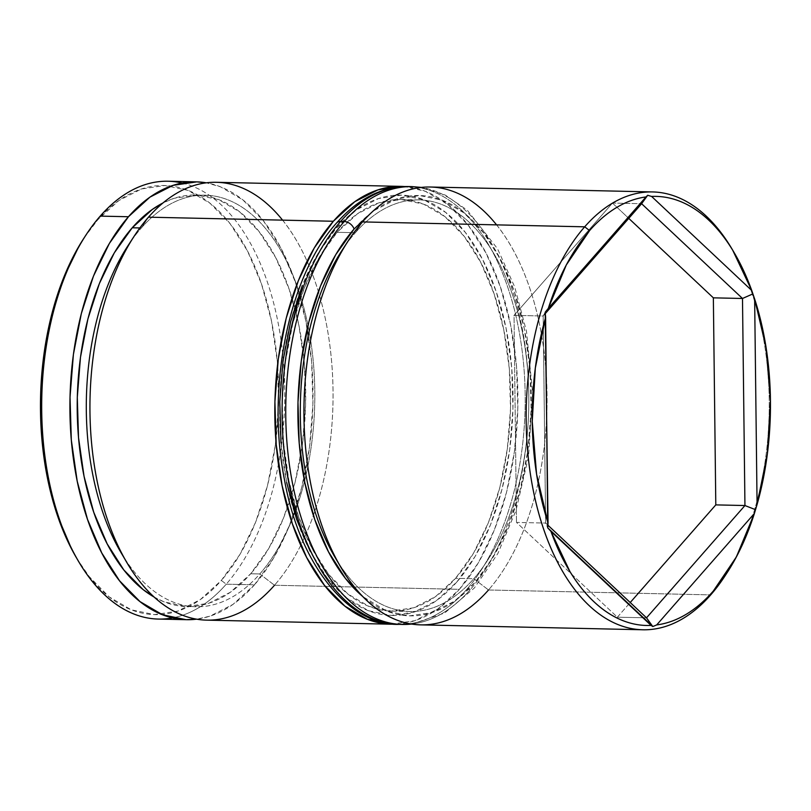 <?xml version="1.0" encoding="UTF-8"?>
<svg xmlns="http://www.w3.org/2000/svg" width="811" height="811" viewBox="0 0 811 811"><rect width="100%" height="100%" fill="white"/><g stroke="black" fill="none" stroke-linecap="round" stroke-linejoin="round"><path stroke-width="0.61" stroke-dasharray="4.05 3.04" d="M282.573 220.146A218.97 121.498 -88.7 0 1 274.503 585.248L259.794 573.965A205.832 114.209 91.3 0 0 298.286 289.497A205.832 114.209 91.3 0 0 141.337 227.982L148.484 217.176L141.337 227.982A205.832 114.209 -88.7 0 1 205.112 195.187A205.832 114.209 -88.7 0 1 311.211 344.087A205.832 114.209 -88.7 0 1 259.794 573.965L250.69 573.762A205.832 114.209 91.3 0 0 302.108 343.884A205.832 114.209 91.3 0 0 196.009 194.985A205.832 114.209 91.3 0 0 162.97 202.963L174.132 198.289L196.505 195.005L218.676 199.618L239.803 211.975L259.074 231.581L275.75 257.685L289.182 289.294L298.864 325.191L304.409 363.987L305.615 404.192L302.442 444.276L295.001 482.677L283.576 517.935L268.613 548.692L250.69 573.762L230.486 592.192L208.782 603.262L186.418 606.547L164.248 601.924L154.272 597.139M496.575 224.87A218.97 121.498 -88.7 0 1 488.506 589.982L473.806 578.699A205.832 114.209 91.3 0 0 512.299 294.221A205.832 114.209 91.3 0 0 355.34 232.706L362.487 221.91L355.34 232.706A205.832 114.209 -88.7 0 1 419.115 199.911A205.832 114.209 -88.7 0 1 525.214 348.811A205.832 114.209 -88.7 0 1 473.806 578.699L455.589 578.294A205.832 114.209 91.3 0 0 507.007 348.406A205.832 114.209 91.3 0 0 400.908 199.516A205.832 114.209 91.3 0 0 337.133 232.301L355.34 232.706L337.133 232.301L357.337 213.881L379.031 202.811L401.404 199.526L423.575 204.149L444.702 216.496L463.973 236.102L480.649 262.217L494.081 293.825L503.763 329.712L509.308 368.508L510.514 408.724L507.341 448.797L499.9 487.208L488.475 522.466L473.512 553.224L455.589 578.294L435.385 596.714L413.681 607.784L391.318 611.068L369.137 606.446L348.01 594.098L328.739 574.492L312.073 548.388L298.641 516.779L288.959 480.882L283.414 442.086L282.198 401.881L285.381 361.797L292.822 323.396L304.247 288.138L319.199 257.381L337.133 232.301A205.832 114.209 91.3 0 0 285.715 462.189A205.832 114.209 91.3 0 0 391.814 611.088A205.832 114.209 91.3 0 0 455.589 578.294L473.806 578.699A205.832 114.209 -88.7 0 1 410.031 611.484A205.832 114.209 -88.7 0 1 337.964 562.145M725.105 575.769A218.97 121.498 91.3 0 0 733.286 251.187A218.97 121.498 -88.7 0 1 726.027 574.33M182.14 183.022A218.97 121.498 -88.7 0 1 282.502 351.974A218.97 121.498 -88.7 0 1 226.239 584.184L221.342 580.423A214.591 119.065 91.3 0 0 261.466 283.85A214.591 119.065 91.3 0 0 97.837 219.71L100.219 216.111L97.837 219.71L118.903 200.51L141.53 188.963L164.846 185.537L187.959 190.362L209.988 203.237L230.081 223.674L247.467 250.893L261.466 283.85L271.553 321.268L277.342 361.716L278.599 403.635L275.294 445.421L267.529 485.465L255.627 522.223L240.026 554.288L221.342 580.423L200.276 599.633L177.65 611.17L154.333 614.596L131.21 609.781L109.181 596.906L89.098 576.459L77.035 558.789M420.666 624.865A218.97 121.498 91.3 0 0 488.506 589.982L710.71 594.889L488.506 589.982A218.97 121.498 91.3 0 0 543.208 345.415A218.97 121.498 91.3 0 0 430.337 187.017M206.663 620.141A218.97 121.498 91.3 0 0 274.503 585.248L459.371 589.333L478.439 562.662L494.355 529.938L506.51 492.429L514.427 451.575L517.803 408.937L516.516 366.156L510.616 324.887L500.316 286.709L486.032 253.083L468.292 225.306L447.794 204.443L425.319 191.305L404.76 186.55A218.97 121.498 -88.7 0 1 514.498 347.868A218.97 121.498 -88.7 0 1 459.371 589.333L274.503 585.248A218.97 121.498 91.3 0 0 329.205 340.691A218.97 121.498 91.3 0 0 216.334 182.293M139.857 227.952L141.337 227.982L139.857 227.952M158.398 619.067A218.97 121.498 91.3 0 0 226.239 584.184L254.472 584.812L273.54 558.14L289.456 525.416L301.611 487.908L309.528 447.043L312.904 404.415L311.617 361.635L305.717 320.365L295.417 282.177L281.133 248.551L263.393 220.774L242.894 199.922L220.42 186.783L206.308 182.82A218.97 121.498 -88.7 0 1 310.319 348.983A218.97 121.498 -88.7 0 1 254.472 584.812L226.239 584.184A218.97 121.498 91.3 0 0 280.941 339.627A218.97 121.498 91.3 0 0 168.07 181.228M84.091 237.907L97.837 219.71A214.591 119.065 91.3 0 0 83.736 238.454M254.472 584.812A218.97 121.498 -88.7 0 1 196.657 619.168L209.887 616.188L232.98 604.408L254.472 584.812M154.262 597.139A205.832 114.209 91.3 0 0 186.915 606.557A205.832 114.209 91.3 0 0 250.69 573.762L259.794 573.965A205.832 114.209 -88.7 0 1 196.019 606.76A205.832 114.209 -88.7 0 1 123.961 557.421M130.946 241.293A205.832 114.209 -88.7 0 1 141.337 227.982A205.832 114.209 91.3 0 0 127.803 245.956M390.993 624.206L414.786 620.709L437.879 608.939L459.371 589.333A218.97 121.498 -88.7 0 1 391.52 624.217L391.48 624.217M344.949 246.027A205.832 114.209 -88.7 0 1 355.34 232.706A205.832 114.209 91.3 0 0 341.816 250.68M76.67 558.181A214.591 119.065 91.3 0 0 221.342 580.423L226.239 584.184A218.97 121.498 -88.7 0 1 172.54 617.901M335.034 557.36A205.832 114.209 91.3 0 0 473.806 578.699L488.506 589.982M121.032 552.626A205.832 114.209 91.3 0 0 259.794 573.965L274.503 585.248M617.374 617.181L630.218 602.522L617.374 617.181L646.509 617.83L617.374 617.181L516.485 522.416L545.631 523.065L516.485 522.416L617.374 617.181M547.901 525.193L545.631 523.065L543.177 316.006L514.032 315.357L516.485 522.416L514.032 315.357L543.177 316.006L545.296 313.583L543.177 316.006L545.185 312.215L543.177 316.006L545.631 523.065L547.729 527.849L545.631 523.065L547.901 525.193M612.467 203.074L514.032 315.357L612.467 203.074L641.613 203.713L612.467 203.074L628.758 218.372L612.467 203.074M354.083 229.026A210.211 116.632 -88.7 0 1 514.377 291.848A210.211 116.632 -88.7 0 1 475.064 582.379L454.434 601.194L432.263 612.498L409.423 615.853L386.776 611.129L362.872 596.622A210.211 116.632 -88.7 0 0 475.064 582.379L493.372 556.772L508.649 525.356L520.317 489.347L527.91 450.125L531.164 409.19L529.928 368.133L524.261 328.506L514.377 291.848L500.651 259.571L483.63 232.909L463.953 212.887L442.37 200.266L419.723 195.552L396.883 198.908L374.712 210.211L371.357 212.685M412.12 186.621A218.97 121.498 -88.7 0 1 524.991 345.02A218.97 121.498 -88.7 0 1 470.299 589.577A218.97 121.498 91.3 0 0 526.856 360.104A218.97 121.498 91.3 0 0 429.272 189.206A218.97 121.498 91.3 0 0 344.28 221.504M310.278 551.429L327.299 578.091L346.986 598.112L368.559 610.734L391.206 615.448L414.056 612.092L436.217 600.789L456.846 581.974A210.211 116.632 91.3 0 0 496.16 291.453A210.211 116.632 91.3 0 0 335.866 228.621L317.567 254.228L302.28 285.644M340.64 221.423A218.97 121.498 -88.7 0 1 425.633 189.125A218.97 121.498 -88.7 0 1 523.207 360.023A218.97 121.498 -88.7 0 1 466.66 589.496A218.97 121.498 91.3 0 0 521.351 344.939A218.97 121.498 91.3 0 0 408.48 186.54M385.296 621.875A218.97 121.498 91.3 0 0 470.299 589.577L466.66 589.496L470.299 589.577A218.97 121.498 -88.7 0 1 411.572 624.044M456.846 581.974L475.155 556.366L490.432 524.96L502.1 488.952L509.703 449.72L512.947 408.795L511.711 367.728L506.044 328.1L496.16 291.453L482.444 259.165L465.413 232.504L445.736 212.482L424.153 199.871L401.516 195.147L378.666 198.502L356.505 209.806L335.866 228.621A210.211 116.632 91.3 0 0 296.562 519.152A210.211 116.632 91.3 0 0 456.846 581.974M281.011 442.867L286.678 482.494M398.809 624.379A218.97 121.498 91.3 0 0 466.66 589.496A218.97 121.498 -88.7 0 1 381.657 621.794M726.494 573.641L727.203 572.546M400.908 199.516L419.115 199.911M196.009 194.985L205.112 195.187M186.915 606.557L196.019 606.76M391.814 611.088L410.031 611.484M411.765 624.075L444.651 613.025L474.364 587.985L497.883 553.487L516.029 510.332L528.559 456.37L532.695 393.345L526.481 331.334L514.742 287.013L497.508 248.713L467.278 210.211L445.178 195.025L421.416 187.412"/><path stroke-width="1.22" d="M274.503 585.248A218.97 121.498 -88.7 0 1 126.881 562.55A218.97 121.498 -88.7 0 1 134.089 236.305A218.97 121.498 -88.7 0 1 148.484 217.176A218.97 121.498 91.3 0 0 93.792 461.743A218.97 121.498 91.3 0 0 206.663 620.141L391.52 624.217A218.97 121.498 -88.7 0 1 278.649 465.818A218.97 121.498 -88.7 0 1 333.351 221.261L148.484 217.176L333.351 221.261A218.97 121.498 -88.7 0 1 401.192 186.378L216.334 182.293A218.97 121.498 91.3 0 0 148.484 217.176A218.97 121.498 -88.7 0 1 282.573 220.146M652.541 191.933A218.97 121.498 -88.7 0 1 733.286 251.187A218.97 121.498 91.3 0 0 732.313 249.514A218.97 121.498 91.3 0 0 584.69 226.816A218.97 121.498 -88.7 0 1 652.541 191.933L430.337 187.017A218.97 121.498 91.3 0 0 362.487 221.91A218.97 121.498 -88.7 0 1 496.575 224.87M726.027 574.33A218.97 121.498 -88.7 0 1 710.71 594.889A218.97 121.498 -88.7 0 1 642.87 629.772A218.97 121.498 -88.7 0 1 529.999 471.373A218.97 121.498 -88.7 0 1 584.69 226.816L362.487 221.91L584.69 226.816L589.597 230.577A214.591 119.065 -88.7 0 1 646.002 196.931L647.695 195.279L651.608 196.444A214.591 119.065 -88.7 0 1 734.269 252.819A214.591 119.065 -88.7 0 1 751.746 290.5L754.646 298.985A214.591 119.065 -88.7 0 1 757.079 504.493L754.382 513.475A214.591 119.065 -88.7 0 1 727.203 572.546A214.591 119.065 -88.7 0 1 713.092 591.29L710.71 594.889A218.97 121.498 91.3 0 0 725.105 575.769L726.494 573.641M196.292 181.857A218.97 121.498 -88.7 0 1 206.298 182.82L196.83 181.867L173.027 185.364L149.944 197.134L128.452 216.74L109.384 243.412L93.468 276.125L81.313 313.644L73.395 354.498L70.02 397.137L71.307 439.907L77.207 481.187L87.507 519.364L101.791 552.99L119.531 580.767L140.029 601.62L162.504 614.768L186.094 619.675L196.667 619.168A218.97 121.498 -88.7 0 1 186.621 619.695A218.97 121.498 -88.7 0 1 73.75 461.297A218.97 121.498 -88.7 0 1 128.452 216.74L100.219 216.111L128.452 216.74A218.97 121.498 -88.7 0 1 196.292 181.857L168.07 181.228A218.97 121.498 91.3 0 0 100.219 216.111A218.97 121.498 -88.7 0 1 182.14 183.022M401.192 186.378A218.97 121.498 -88.7 0 1 404.76 186.55L401.729 186.388L377.926 189.886L354.843 201.665L333.351 221.261L314.283 247.933L298.367 280.657L286.212 318.165L278.295 359.02L274.919 401.658L276.206 444.438L282.106 485.708L292.396 523.896L306.69 557.522L324.43 585.289L344.928 606.152L367.403 619.29L390.993 624.206M154.272 597.139L143.111 589.577L123.84 569.971L107.174 543.857L93.741 512.248L84.06 476.361L78.515 437.565L77.298 397.349L80.482 357.276L87.923 318.865L99.347 283.607L114.31 252.85L132.234 227.779L139.857 227.952L132.234 227.779L152.438 209.36L162.981 202.953A205.832 114.209 91.3 0 0 132.234 227.779A205.832 114.209 91.3 0 0 77.846 428.309A205.832 114.209 91.3 0 0 154.262 597.139M545.61 317.365L535.321 368.052L532.239 421.406L536.568 474.1L548.043 522.872L545.185 312.215L646.002 196.931C636.037 198.239 626.274 201.736 616.725 207.423C607.175 213.121 598.133 220.835 589.597 230.577L566.311 264.944L548.307 308.383A214.591 119.065 -88.7 0 1 589.597 230.577L584.69 226.816A218.97 121.498 91.3 0 0 543.745 529.441A218.97 121.498 91.3 0 0 710.71 594.889L736.378 556.924L754.382 513.475L656.687 624.926C666.652 623.629 676.415 620.131 685.964 614.434C695.514 608.737 704.556 601.022 713.092 591.29A214.591 119.065 -88.7 0 1 656.687 624.926L652.794 626.538L651.081 625.423L550.943 531.367L569.94 571.552C577.219 583.474 585.238 593.54 593.987 601.762C602.735 609.973 611.94 616.086 621.611 620.091C631.272 624.105 641.095 625.879 651.081 625.423A214.591 119.065 -88.7 0 1 550.943 531.367L547.729 527.849L548.043 522.872A214.591 119.065 -88.7 0 1 545.61 317.365L547.729 527.849L652.794 626.538L656.687 624.926L754.382 513.475L757.079 504.493L767.378 453.815L770.45 400.462L766.121 347.757L754.646 298.985L757.079 504.493L754.646 298.985L752.75 293.967L742.491 298.478L744.944 505.537L715.799 504.888L713.356 297.84L742.491 298.478L713.356 297.84L628.758 218.372L713.356 297.84L715.799 504.888L744.944 505.537L646.509 617.83L547.901 525.193L646.509 617.83L652.794 626.538L646.509 617.83L744.944 505.537L755.305 509.592L744.944 505.537L742.491 298.478L752.75 293.967L751.746 290.5L732.749 250.305C725.47 238.383 717.451 228.317 708.702 220.105C699.954 211.884 690.749 205.771 681.078 201.767C671.417 197.762 661.594 195.988 651.608 196.444L751.746 290.5L651.608 196.444L647.695 195.279L641.613 203.713L742.491 298.478L641.613 203.713L647.695 195.279L548.307 308.383L545.185 312.215L545.61 317.365M77.035 558.789L71.713 549.24L57.713 516.293L47.616 478.875L41.837 438.427L40.57 396.508L43.885 354.721L51.64 314.678L63.552 277.92L79.154 245.855L84.091 237.907M172.54 617.901A218.97 121.498 -88.7 0 1 78.616 561.486A218.97 121.498 -88.7 0 1 85.824 235.231A218.97 121.498 -88.7 0 1 100.219 216.111A218.97 121.498 91.3 0 0 45.528 460.668A218.97 121.498 91.3 0 0 158.398 619.067L186.621 619.695M123.961 557.421A205.832 114.209 -88.7 0 1 130.946 241.293M337.964 562.145A205.832 114.209 -88.7 0 1 344.949 246.027M488.506 589.982A218.97 121.498 -88.7 0 1 340.894 567.274A218.97 121.498 -88.7 0 1 348.091 241.029A218.97 121.498 -88.7 0 1 362.487 221.91A218.97 121.498 91.3 0 0 307.795 466.467A218.97 121.498 91.3 0 0 420.666 624.865L642.87 629.772M85.824 235.231L83.736 238.454A214.591 119.065 91.3 0 0 76.67 558.181L78.616 561.486M348.091 241.029L341.816 250.68A205.832 114.209 91.3 0 0 335.034 557.36L340.894 567.274M134.089 236.305L127.803 245.956A205.832 114.209 91.3 0 0 121.032 552.626L126.881 562.55M630.218 602.522L715.799 504.888L630.218 602.522M545.296 313.583L641.613 203.713L545.296 313.583M411.572 624.044A218.97 121.498 -88.7 0 1 402.449 624.46A218.97 121.498 -88.7 0 1 289.578 466.061A218.97 121.498 -88.7 0 1 344.28 221.504L340.64 221.423A218.97 121.498 91.3 0 0 285.938 465.98A218.97 121.498 91.3 0 0 398.809 624.379C350.393 625.859 299.958 566.869 284.448 479.666C266.17 387.749 288.584 275.872 336.565 223.015C358.117 198.594 382.082 186.439 408.48 186.54A218.97 121.498 91.3 0 0 340.64 221.423A8.759 6.072 -138.8 0 0 336.555 223.035A8.759 6.072 41.2 0 1 340.64 221.423L344.28 221.504A8.759 6.072 41.2 0 1 354.083 229.026L371.357 212.685M354.083 229.026A210.211 116.632 -88.7 0 0 297.982 420.503A210.211 116.632 -88.7 0 0 362.872 596.622L345.516 578.496L328.496 551.835L314.769 519.547L304.885 482.9L299.218 443.272L297.982 402.205L301.236 361.28L308.829 322.048L320.497 286.04L335.774 254.634L354.083 229.026A8.759 6.072 -138.8 0 0 344.28 221.504A218.97 121.498 -88.7 0 1 412.12 186.621L421.416 187.412M302.28 285.644L290.622 321.653L283.019 360.875L279.775 401.81L281.011 442.867M286.678 482.494L296.562 519.152L310.278 551.429M381.657 621.794A218.97 121.498 -88.7 0 1 284.083 450.896A218.97 121.498 -88.7 0 1 340.64 221.423M344.28 221.504A218.97 121.498 91.3 0 0 287.723 450.977A218.97 121.498 91.3 0 0 385.296 621.875M734.269 252.819L732.313 249.514M408.48 186.54L412.12 186.621M398.809 624.379L411.765 624.075"/></g></svg>
